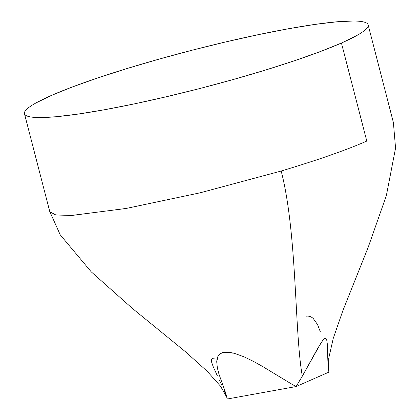 <?xml version="1.0" encoding="UTF-8"?>
<svg xmlns="http://www.w3.org/2000/svg" width="420" height="420" viewBox="0 0 420 420"><rect width="100%" height="100%" fill="white"/><g stroke="black" fill="none" stroke-linecap="round" stroke-linejoin="round"><path stroke-width="0.63" d="M393.393 122.519L395.561 148.082L386.358 195.594L368.193 247.275L342.82 310.758L333.26 338.357L328.713 358.391L328.471 369.563M49.744 211.601L55.493 214.919L71.29 215.481L125.738 208.53L199.894 192.864L281.185 171.029C318.35 159.847 346.878 149.861 366.77 141.078C346.878 149.861 318.35 159.847 281.185 171.029C297.355 233.541 294.368 331.989 302.316 376.173L321.048 342.83L323.752 339.224L325.463 338.221L326.03 338.499L326.697 339.838L327.259 343.544L328.004 364.434L328.876 372.136L296.116 386.552L291.711 384.116L296.126 386.547M341.434 43.024A177.492 19.509 165.5 0 1 150.675 100.343A177.492 19.509 165.5 0 1 24.46 113.72A177.492 19.509 165.5 0 1 51.161 95.54A177.492 19.509 165.5 0 1 241.915 38.215A177.492 19.509 165.5 0 1 368.135 24.843A177.492 19.509 165.5 0 1 341.434 43.024L366.791 141.073L341.434 43.024L320.67 51.434L295.129 60.532L265.786 69.962L233.777 79.37L200.329 88.389L166.724 96.673L134.253 103.903L104.171 109.804L77.627 114.151L55.64 116.77L39.06 117.563C34.498 117.516 30.986 117.164 28.529 116.503C26.066 115.841 24.701 114.88 24.439 113.626C24.171 112.371 25.011 110.849 26.954 109.048C28.896 107.247 31.904 105.215 35.978 102.942L51.161 95.54L71.925 87.129L97.466 78.031L126.803 68.602L158.812 59.194L192.266 50.174L225.871 41.89L258.337 34.66L288.425 28.76L314.969 24.413L336.95 21.793L353.53 21C358.092 21.047 361.604 21.399 364.067 22.061C366.529 22.722 367.889 23.683 368.156 24.938C368.419 26.192 367.579 27.715 365.642 29.515C363.699 31.311 360.691 33.348 356.617 35.621L341.434 43.024M227.315 399L296.111 386.552L302.316 376.173L296.111 386.552L227.309 399L225.587 392.8L218.957 374.089L217.366 367.909L216.72 361.82L217.014 358.885L218.001 356.144L220.07 353.792L223.671 352.312L228.874 352.202L234.108 353.231L244.115 356.853L253.418 361.368L262.196 366.24L291.711 384.116L262.196 366.24L253.418 361.368L244.115 356.853L234.108 353.231L223.671 352.312C221.03 352.816 219.14 354.097 218.001 356.144L216.72 361.82L217.366 367.909L218.957 374.089L225.587 392.8L227.309 398.995L226.669 397.068L220.547 386.216L207.175 371.249L185.498 351.771L132.573 308.579L91.303 271.913L60.218 234.817L49.723 211.407M296.221 386.505L328.876 372.141L328.004 364.434L327.259 343.544L326.697 339.838L326.03 338.499L324.676 338.452L322.817 340.305L317.782 348.243L302.316 376.173C294.368 331.989 297.355 233.541 281.185 171.029L200.303 192.77L126.415 208.409L71.915 215.455L55.892 214.988L49.786 211.785M214.778 358.937L212.363 358.633L211.349 359.924L211.565 361.988L213.134 366.518L217.361 375.837M219.576 380.52L221.755 385.193M223.823 389.849L225.713 394.459M226.643 396.989L227.309 399M320.392 331.957L317.562 324.597L313.231 318.476C311.057 316.528 308.647 315.772 305.996 316.213M24.46 113.72L49.817 211.769M393.488 122.892L368.135 24.843"/></g></svg>
